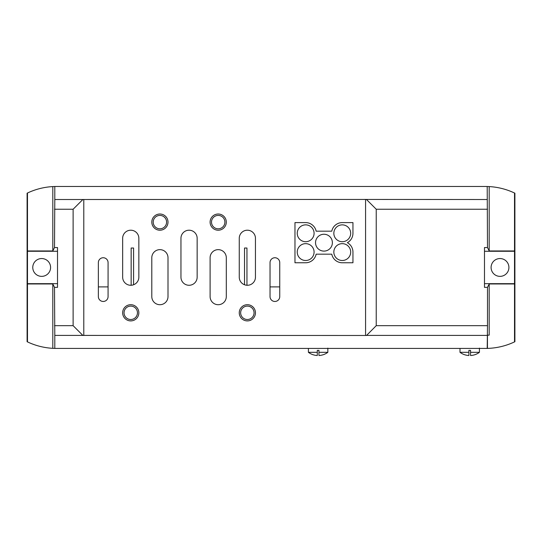 <?xml version="1.0" encoding="UTF-8"?>
<svg xmlns="http://www.w3.org/2000/svg" width="542" height="542" viewBox="0 0 542 542"><rect width="100%" height="100%" fill="white"/><g stroke="black" fill="none" stroke-linecap="round" stroke-linejoin="round"><path stroke-width="0.81" d="M468.891 352.32L459.995 352.32A16.192 16.192 0 0 0 464.724 354.773L464.724 354.753A16.172 16.172 0 0 0 468.891 355.518L468.891 350.376L470.544 350.376L470.544 352.32L479.433 352.32L479.433 348.113M479.433 352.32A16.192 16.192 0 0 1 474.704 354.773L474.704 354.753A16.172 16.172 0 0 1 470.544 355.518L470.544 352.32M317.3 352.32L308.412 352.32A16.192 16.192 0 0 0 313.14 354.773L313.14 354.753A16.172 16.172 0 0 0 317.3 355.518L317.3 350.376L318.953 350.376L318.953 352.32L327.842 352.32L327.842 348.113M327.842 352.32A16.192 16.192 0 0 1 323.113 354.773L323.113 354.753A16.172 16.172 0 0 1 318.953 355.518L318.953 352.32M479.433 348.431L485.422 348.431A68.021 68.021 0 0 0 487.204 348.411L487.454 348.404A68.021 68.021 0 0 0 514.521 341.894L514.9 341.717L514.9 193.203L514.521 193.02L514.521 341.894M246.956 285.261L246.956 248.026L244.517 248.026L246.956 248.026M244.517 284.76L244.517 248.026M270.031 262.599L270.031 296.61A4.858 4.858 0 0 0 274.889 301.467A4.858 4.858 0 0 0 279.747 296.61L279.747 262.599A4.858 4.858 0 0 0 274.889 257.741A4.858 4.858 0 0 0 270.031 262.599M274.367 301.44A4.858 4.858 0 0 0 274.835 301.467M278.31 300.058A4.858 4.858 0 0 0 279.11 299.008M133.589 284.76L133.589 248.026L131.15 248.026L133.589 248.026M131.15 285.261L131.15 248.026M98.359 262.599L98.359 296.61A4.858 4.858 0 0 0 103.217 301.467A4.858 4.858 0 0 0 108.075 296.61L108.075 262.599A4.858 4.858 0 0 0 103.217 257.741A4.858 4.858 0 0 0 98.359 262.599M98.996 299.008A4.858 4.858 0 0 0 99.796 300.058M103.265 301.467A4.858 4.858 0 0 0 103.739 301.44M138.847 238.304A8.096 8.096 0 0 0 130.751 230.208A8.096 8.096 0 0 0 122.655 238.304L122.655 277.172A8.096 8.096 0 0 0 130.751 285.275A8.096 8.096 0 0 0 138.847 277.172L138.847 238.304M108.075 286.894L98.359 286.894M255.451 238.304A8.096 8.096 0 0 0 247.355 230.208A8.096 8.096 0 0 0 239.259 238.304L239.259 277.172A8.096 8.096 0 0 0 247.355 285.275A8.096 8.096 0 0 0 255.451 277.172L255.451 238.304M279.747 286.894L270.031 286.894M514.521 283.961L489.196 283.961L487.495 287.362L487.495 325.674L376.236 325.674L366.514 335.478L365.579 335.478L365.579 199.436L54.796 199.517L54.796 186.502L52.804 186.583L52.804 250.96L27.479 250.96L27.479 283.961L52.804 283.961L54.505 287.362L57.52 287.362L57.52 247.552L54.505 247.552L54.796 199.517M487.495 287.362L484.48 287.362L484.48 247.552L487.495 247.552L489.196 250.96L514.521 250.96M514.521 193.02A68.021 68.021 0 0 0 489.196 186.583L487.204 186.502L487.495 247.552M487.495 209.239L376.236 209.239L376.236 325.674M489.196 283.961L489.196 335.152L487.454 335.152L487.454 348.404M487.495 325.674L487.204 348.411M489.196 186.583L489.196 250.96M487.454 335.152L489.196 335.152M301.284 348.431L308.412 348.431L308.412 352.32M327.842 348.431L459.995 348.431L459.995 352.32M52.804 283.961L52.804 348.33L54.796 348.411A68.021 68.021 0 0 0 56.578 348.431L485.422 348.431M365.579 335.478L54.796 335.403L54.796 348.411M54.796 335.403L54.505 287.362M27.479 283.961L27.479 341.894A68.021 68.021 0 0 0 52.804 348.33M487.204 335.403L366.514 335.403M365.579 199.436L487.204 199.517M487.204 186.502A68.021 68.021 0 0 0 485.422 186.482L56.578 186.482A68.021 68.021 0 0 0 54.796 186.502M82.851 335.403L73.123 325.674L54.505 325.674M73.123 325.674L73.123 209.239L54.505 209.239M73.123 209.239L82.851 199.517M366.514 199.517L376.236 209.239M54.505 247.552L52.804 250.96M52.804 186.583A68.021 68.021 0 0 0 27.479 193.02L27.1 193.203L27.1 341.717L27.479 341.894M27.479 193.02L27.479 250.96M83.786 335.478L83.786 199.436M210.106 257.741L210.106 296.61A8.096 8.096 0 0 0 218.202 304.706A8.096 8.096 0 0 0 226.299 296.61L226.299 257.741A8.096 8.096 0 0 0 218.202 249.645A8.096 8.096 0 0 0 210.106 257.741M180.953 238.304L180.953 277.172A8.096 8.096 0 0 0 189.05 285.275A8.096 8.096 0 0 0 197.153 277.172L197.153 238.304A8.096 8.096 0 0 0 189.05 230.208A8.096 8.096 0 0 0 180.953 238.304M151.801 257.741L151.801 296.61A8.096 8.096 0 0 0 159.904 304.706A8.096 8.096 0 0 0 168 296.61L168 257.741A8.096 8.096 0 0 0 159.904 249.645A8.096 8.096 0 0 0 151.801 257.741M159.904 214.015A8.096 8.096 0 0 1 166.916 226.163A8.096 8.096 0 0 1 152.891 226.163A8.096 8.096 0 0 1 159.904 214.015M218.202 214.015A8.096 8.096 0 0 1 225.215 226.163A8.096 8.096 0 0 1 211.19 226.163A8.096 8.096 0 0 1 218.202 214.015M130.751 304.706A8.096 8.096 0 0 1 137.763 316.853A8.096 8.096 0 0 1 123.739 316.853A8.096 8.096 0 0 1 130.751 304.706M247.355 304.706A8.096 8.096 0 0 1 254.367 316.853A8.096 8.096 0 0 1 240.343 316.853A8.096 8.096 0 0 1 247.355 304.706M27.324 283.656L57.52 283.656M41.673 258.548A8.909 8.909 0 0 1 49.39 271.915A8.909 8.909 0 0 1 33.963 271.915A8.909 8.909 0 0 1 41.673 258.548M27.324 251.264L57.52 251.264M514.676 283.656L484.48 283.656M500.002 276.366A8.909 8.909 0 0 0 508.911 267.457A8.909 8.909 0 0 0 500.002 258.548A8.909 8.909 0 0 0 491.093 267.457A8.909 8.909 0 0 0 500.002 276.366M514.676 251.264L484.48 251.264M247.355 306.108A6.694 6.694 0 0 1 253.155 316.155A6.694 6.694 0 0 1 241.556 316.155A6.694 6.694 0 0 1 247.355 306.108M130.751 306.108A6.694 6.694 0 0 1 136.55 316.155A6.694 6.694 0 0 1 124.951 316.155A6.694 6.694 0 0 1 130.751 306.108M218.202 215.418A6.694 6.694 0 0 1 224.002 225.458A6.694 6.694 0 0 1 212.403 225.458A6.694 6.694 0 0 1 218.202 215.418M159.904 215.418A6.694 6.694 0 0 1 165.696 225.458A6.694 6.694 0 0 1 154.104 225.458A6.694 6.694 0 0 1 159.904 215.418M305.661 222.599L294.97 222.599L294.97 262.762L305.661 262.762A10.691 10.691 0 0 0 316.135 254.178L331.779 254.178A10.691 10.691 0 0 0 342.259 262.762L352.95 262.762L352.95 252.071A10.691 10.691 0 0 0 347.361 242.68A10.691 10.691 0 0 0 352.95 233.284L352.95 222.599L342.259 222.599A10.691 10.691 0 0 0 331.779 231.183L316.135 231.183A10.691 10.691 0 0 0 305.661 222.599M350.681 233.284A8.421 8.421 0 0 0 338.045 225.994A8.421 8.421 0 0 0 338.045 240.58A8.421 8.421 0 0 0 350.681 233.284M350.681 252.071A8.421 8.421 0 0 0 338.045 244.781A8.421 8.421 0 0 0 338.045 259.367A8.421 8.421 0 0 0 350.681 252.071M332.382 242.68A8.421 8.421 0 0 0 319.746 235.384A8.421 8.421 0 0 0 319.746 249.97A8.421 8.421 0 0 0 332.382 242.68M314.082 233.284A8.421 8.421 0 0 0 301.447 225.994A8.421 8.421 0 0 0 301.447 240.58A8.421 8.421 0 0 0 314.082 233.284M314.082 252.071A8.421 8.421 0 0 0 301.447 244.781A8.421 8.421 0 0 0 301.447 259.367A8.421 8.421 0 0 0 314.082 252.071"/></g></svg>

